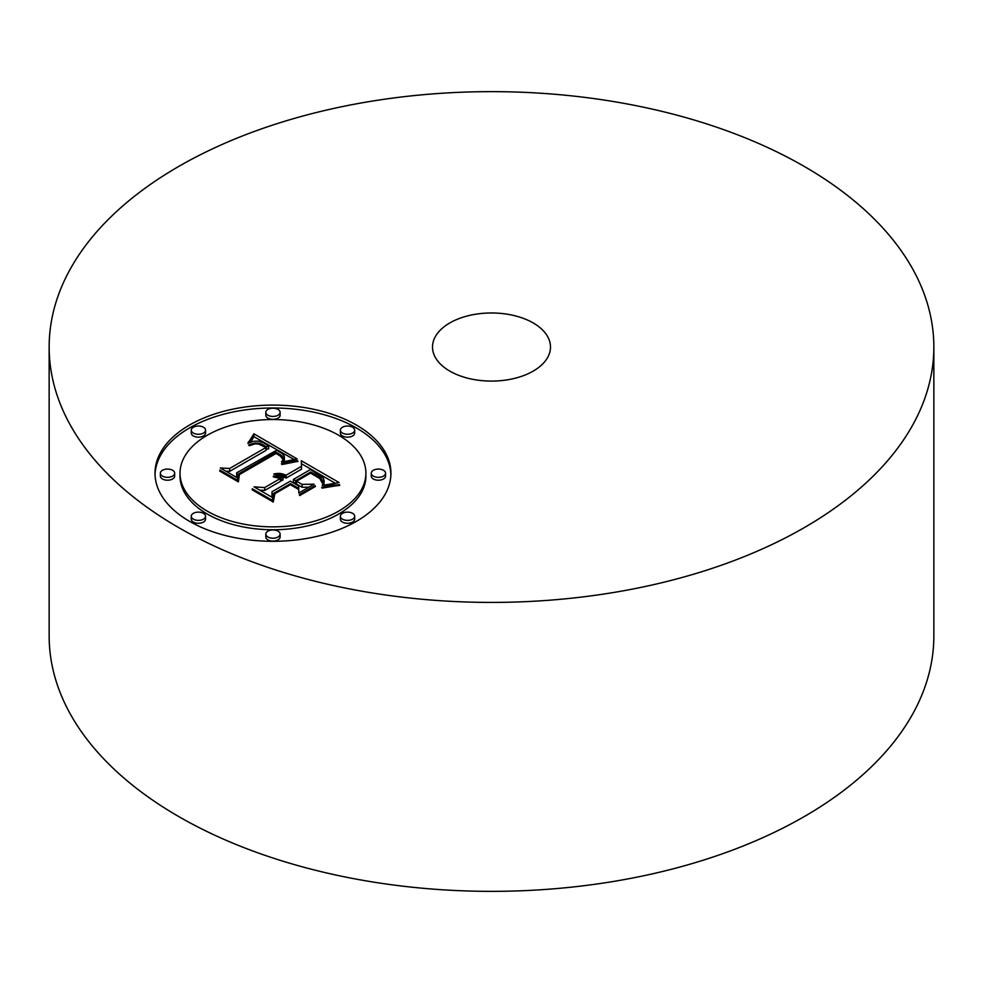 <?xml version="1.0" encoding="UTF-8"?>
<svg xmlns="http://www.w3.org/2000/svg" width="983" height="983" viewBox="0 0 983 983"><rect width="100%" height="100%" fill="white"/><g stroke="black" fill="none" stroke-linecap="round" stroke-linejoin="round"><path stroke-width="1.47" d="M933.85 347.024L933.85 635.976A442.35 255.383 180 0 1 616.034 881.026A442.35 255.383 180 0 1 49.15 635.976L49.15 347.024A442.35 255.383 180 0 1 366.966 101.974A442.35 255.383 180 0 1 933.85 347.024A442.35 255.383 180 0 1 616.034 592.085A442.35 255.383 180 0 1 49.15 347.024M508.1 379.708A58.98 34.049 180 0 1 432.52 347.024A58.98 34.049 180 0 1 474.9 314.351A58.98 34.049 180 0 1 550.48 347.024A58.98 34.049 180 0 1 508.1 379.708M356.374 521.359A117.96 68.11 180 0 1 227.823 536.116A117.96 68.11 180 0 1 155.007 473.204A117.96 68.11 180 0 1 189.559 425.037A117.96 68.11 180 0 1 318.111 410.28A117.96 68.11 180 0 1 390.927 473.204A117.96 68.11 180 0 1 356.374 521.359M338.68 511.135A92.943 53.66 180 0 1 237.394 522.772A92.943 53.66 180 0 1 180.024 473.204A92.943 53.66 180 0 1 207.253 435.26A92.943 53.66 180 0 1 308.527 423.624A92.943 53.66 180 0 1 365.897 473.204A92.943 53.66 180 0 1 338.68 511.135M297.149 458.95L281.617 462.133L284.087 458.238L284.259 456.026L282.084 453.433L276.579 450.263L236.633 472.823L236.964 477.603L220.303 467.982L229.666 468.461L265.938 447.523L258.468 444.009L254.646 443.923L249.498 445.692L248.552 445.152L249.473 444.721L257.399 443.026L266.491 446.749L268.678 445.95L263.505 442.805L258.283 441.109L253.344 441.306L247.9 443.382L253.909 433.81L297.149 458.95M296.755 461.555L282.01 464.554L281.396 463.816L293.831 461.015L297.542 460.634L297.947 461.457L296.755 461.555M282.305 458.594L280.352 456.1L276.125 453.433L239.434 474.568L238.377 481.867L219.75 471.115L219.897 470.071L237.358 480.146L238.058 474.101L276.039 452.18L282.281 456.272L282.526 459.122L282.281 456.272M339.135 482.592L322.215 485.455L324.046 481.092L323.333 478.082L310.481 469.542L293.425 479.385L295.65 480.675L310.702 471.975L321.158 478.561L322.498 480.81L322.141 482.886L319.868 478.647L310.628 473.081L296.559 481.203L302.064 484.373L314.056 484.189L298.783 492.999L298.709 485.971L290.366 481.154L271.984 491.758L271.922 497.189L254.019 486.855L264.697 487.556L280.376 478.5L273.335 476.878L273.409 476.042L281.359 477.935L283.067 476.952L273.741 474.003L280.032 473.401L286.139 475.182L301.511 466.298L301.302 460.744L339.135 482.592M337.464 485.59L321.969 488.121L321.711 487.384L331.578 485.233L339.639 484.73L339.676 485.467L337.464 485.59M299.692 495.555L299.287 494.682L315.039 485.602L315.445 486.462L299.692 495.555M290.44 484.73L274.835 493.736L273.299 502.03L252.201 489.853L252.275 488.748L272.242 500.286L273.483 493.466L290.513 483.636L297.837 487.875L297.91 489.043L290.44 484.73M352.59 433.073A7.151 4.129 180 0 1 344.787 433.958A7.151 4.129 180 0 1 340.376 430.149A7.151 4.129 180 0 1 342.477 427.236A7.151 4.129 180 0 1 350.267 426.339A7.151 4.129 180 0 1 354.679 430.149A7.151 4.129 180 0 1 352.59 433.073M352.59 519.171A7.151 4.129 180 0 1 344.787 520.056A7.151 4.129 180 0 1 340.376 516.247A7.151 4.129 180 0 1 342.477 513.335A7.151 4.129 180 0 1 350.267 512.438A7.151 4.129 180 0 1 354.679 516.247A7.151 4.129 180 0 1 352.59 519.171M383.468 476.116A7.151 4.129 180 0 1 375.678 477.013A7.151 4.129 180 0 1 371.267 473.204A7.151 4.129 180 0 1 373.356 470.279A7.151 4.129 180 0 1 381.146 469.382A7.151 4.129 180 0 1 385.557 473.204A7.151 4.129 180 0 1 383.468 476.116M203.456 519.171A7.151 4.129 180 0 1 195.666 520.056A7.151 4.129 180 0 1 191.255 516.247A7.151 4.129 180 0 1 193.344 513.335A7.151 4.129 180 0 1 201.134 512.438A7.151 4.129 180 0 1 205.545 516.247A7.151 4.129 180 0 1 203.456 519.171M278.017 537.001A7.151 4.129 180 0 1 270.227 537.898A7.151 4.129 180 0 1 265.815 534.076A7.151 4.129 180 0 1 267.904 531.164A7.151 4.129 180 0 1 275.707 530.267A7.151 4.129 180 0 1 280.118 534.076A7.151 4.129 180 0 1 278.017 537.001M193.344 427.236A7.151 4.129 180 0 1 201.134 426.339A7.151 4.129 180 0 1 205.545 430.149A7.151 4.129 180 0 1 203.456 433.073A7.151 4.129 180 0 1 195.666 433.958A7.151 4.129 180 0 1 191.255 430.149A7.151 4.129 180 0 1 193.344 427.236M267.904 409.395A7.151 4.129 180 0 1 275.707 408.51A7.151 4.129 180 0 1 280.118 412.319A7.151 4.129 180 0 1 278.017 415.231A7.151 4.129 180 0 1 270.227 416.128A7.151 4.129 180 0 1 265.815 412.319A7.151 4.129 180 0 1 267.904 409.395M162.465 470.279A7.151 4.129 180 0 1 170.256 469.382A7.151 4.129 180 0 1 174.667 473.204A7.151 4.129 180 0 1 172.566 476.116A7.151 4.129 180 0 1 164.775 477.013A7.151 4.129 180 0 1 160.364 473.204A7.151 4.129 180 0 1 162.465 470.279M301.511 466.298L301.511 469.186L286.139 478.07L282.92 476.841M280.376 480.318L281.359 480.822L283.067 479.839L283.067 476.952M259.659 490.112L264.697 490.443L280.376 481.4L280.376 478.5M296.559 481.203L296.559 484.091L302.064 487.261L308.908 487.163M293.425 479.385L293.425 482.272L295.65 483.562L296.559 483.034M323.776 485.061L324.107 480.503M301.412 463.693L334.81 482.985M286.139 475.182L286.139 478.07M284.923 474.629L284.923 477.517M283.718 474.187L283.718 477.074M282.49 473.831L282.49 476.558M281.261 473.573L281.261 475.858M280.032 473.401L280.032 475.354M278.791 473.327L278.791 474.986M277.538 473.351L277.538 474.728M276.272 473.474L276.272 474.568M275.007 473.695L275.007 474.494M281.359 477.935L281.359 480.822M280.647 477.554L280.647 480.441M279.922 477.21L279.922 478.266M279.172 476.915L279.172 477.91M278.41 476.669L278.41 477.627M277.624 476.448L277.624 477.394M276.813 476.288L276.813 477.21M275.99 476.165L275.99 477.062M275.154 476.079L275.154 476.964M274.294 476.042L274.294 476.902M273.409 476.042L273.409 476.89M264.697 487.556L264.697 490.443M302.064 484.373L302.064 487.261M322.498 480.81L322.498 481.94M322.24 480.085L322.24 482.678M321.797 479.335L321.797 481.179M321.158 478.561L321.158 479.999M320.323 477.775L320.323 479.065M319.315 476.964L319.315 478.193M318.111 476.128L318.111 477.333M316.71 475.281L316.71 476.423M313.724 473.597L313.724 474.666M312.754 473.081L312.754 474.15M310.702 471.975L310.702 473.106M295.65 480.675L295.65 483.562M324.046 481.092L324.046 483.98M323.911 481.707L323.911 484.607M323.714 482.383L323.714 485.086M323.444 483.083L323.444 485.147M323.1 483.833L323.1 485.233M322.694 484.619L322.694 485.332M253.909 433.81L253.909 436.698L294.003 459.454M250.53 442.178L253.909 436.698M265.938 449.305L268.678 448.838L268.678 445.95M225.795 471.152L229.666 471.361L265.938 450.411L265.938 447.523M236.633 472.823L236.756 477.48M283.927 461.469L284.394 456.862M253.319 434.891L253.319 437.779M252.705 435.936L252.705 438.823M252.09 436.956L252.09 439.843M251.464 437.939L251.464 440.826M250.825 438.885L250.825 441.772M250.173 439.794L250.173 442.325M249.51 440.679L249.51 442.608M248.834 441.527L248.834 442.915M248.158 442.35L248.158 443.247M266.491 446.749L266.491 449.636M264.341 445.459L264.341 446.577M263.505 445.004L263.505 446.085M262.694 444.599L262.694 445.631M261.908 444.23L261.908 445.225M261.122 443.923L261.122 444.869M260.348 443.64L260.348 444.562M259.586 443.419L259.586 444.304M258.848 443.247L258.848 444.095M258.124 443.112L258.124 443.96M257.399 443.026L257.399 443.849M255.985 443.001L255.985 443.788M255.261 443.05L255.261 443.861M254.499 443.161L254.499 443.96M253.725 443.296L253.725 444.132M252.926 443.493L252.926 444.328M252.09 443.738L252.09 444.599M251.243 444.021L251.243 444.918M250.37 444.353L250.37 445.287M249.473 444.721L249.473 445.68M229.666 468.461L229.666 471.361M284.37 457.304L284.37 460.191M284.259 457.759L284.259 460.646M284.087 458.238L284.087 461.125M283.854 458.729L283.854 461.482M283.546 459.245L283.546 461.568M283.165 459.786L283.165 461.678M282.711 460.339L282.711 461.801M282.195 460.904L282.195 461.961M281.617 461.506L281.617 462.133M315.039 485.602L315.039 486.696M297.542 460.634L297.542 461.494M296.399 460.708L296.399 461.605M295.17 460.843L295.17 461.752M293.831 461.015L293.831 461.949M292.406 461.248L292.406 462.194M290.882 461.531L290.882 462.477M289.26 461.863L289.26 462.809M287.552 462.243L287.552 463.19M285.734 462.674L285.734 463.607M283.829 463.153L283.829 464.087M339.639 484.73L339.639 485.467M337.513 484.791L337.513 485.59M335.461 484.889L335.461 485.725M333.483 485.037L333.483 485.909M331.578 485.233L331.578 486.118M329.747 485.467L329.747 486.364M327.99 485.762L327.99 486.646M326.307 486.094L326.307 486.966M324.697 486.474L324.697 487.335M323.174 486.904L323.174 487.752M237.554 481.387L238.058 477.001L239.176 476.35M282.871 457.242L282.871 458.324M282.649 456.751L282.649 458.889M281.703 455.731L281.703 457.599M280.917 455.117L280.917 456.653M280.45 454.785L280.45 456.198M279.922 454.441L279.922 455.743M279.356 454.072L279.356 455.301M278.717 453.691L278.717 454.859M278.042 453.298L278.042 454.441M276.039 452.18L276.039 453.482M238.058 474.101L238.058 477.001M237.358 480.146L237.358 481.277M219.897 470.071L219.897 471.201M297.837 487.875L297.837 489.006M272.537 501.588L273.483 496.354L274.454 495.801M290.513 483.636L290.513 484.779M273.483 493.466L273.483 496.354M272.242 500.286L272.242 501.428M252.275 488.748L252.275 489.89M390.902 474.642A117.96 68.11 0 0 0 316.944 412.897A117.96 68.11 0 0 0 189.559 427.937A117.96 68.11 0 0 0 155.031 474.642M180.024 473.204L180.024 476.091A92.943 53.66 0 0 0 237.394 525.659A92.943 53.66 0 0 0 338.68 514.035A92.943 53.66 0 0 0 365.897 476.091L365.897 473.204M340.376 430.149L340.376 433.036A7.151 4.129 0 0 0 344.787 436.857A7.151 4.129 0 0 0 352.59 435.961A7.151 4.129 0 0 0 354.679 433.036L354.679 430.149M340.376 516.247L340.376 519.135A7.151 4.129 0 0 0 344.787 522.956A7.151 4.129 0 0 0 352.59 522.059A7.151 4.129 0 0 0 354.679 519.135L354.679 516.247M371.267 473.204L371.267 476.091A7.151 4.129 0 0 0 375.678 479.901A7.151 4.129 0 0 0 383.468 479.004A7.151 4.129 0 0 0 385.557 476.091L385.557 473.204M191.255 516.247L191.255 519.135A7.151 4.129 0 0 0 195.666 522.956A7.151 4.129 0 0 0 203.456 522.059A7.151 4.129 0 0 0 205.545 519.135L205.545 516.247M265.815 534.076L265.815 536.964A7.151 4.129 0 0 0 270.227 540.785A7.151 4.129 0 0 0 278.017 539.888A7.151 4.129 0 0 0 280.118 536.964L280.118 534.076M191.255 430.149L191.255 433.036A7.151 4.129 0 0 0 195.666 436.857A7.151 4.129 0 0 0 203.456 435.961A7.151 4.129 0 0 0 205.545 433.036L205.545 430.149M265.815 412.319L265.815 415.207A7.151 4.129 0 0 0 270.227 419.016A7.151 4.129 0 0 0 278.017 418.131A7.151 4.129 0 0 0 280.118 415.207L280.118 412.319M160.364 473.204L160.364 476.091A7.151 4.129 0 0 0 164.775 479.901A7.151 4.129 0 0 0 172.566 479.004A7.151 4.129 0 0 0 174.667 476.091L174.667 473.204M315.703 474.703L315.703 475.809M314.707 474.138L314.707 475.219M311.795 472.565L311.795 473.659"/></g></svg>
